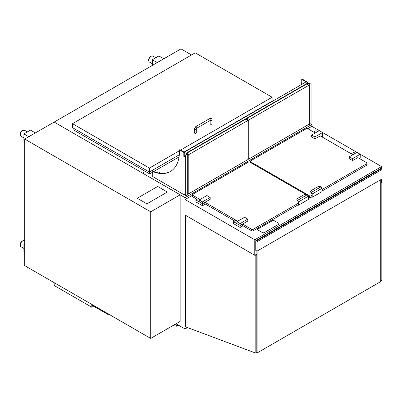 <?xml version="1.0" encoding="UTF-8"?>
<svg xmlns="http://www.w3.org/2000/svg" width="402" height="402" viewBox="0 0 402 402"><rect width="100%" height="100%" fill="white"/><g stroke="black" fill="none" stroke-linecap="round" stroke-linejoin="round"><path stroke-width="0.6" d="M176.066 323.766L176.885 324.238L176.367 323.59L176.885 324.238L185.066 328.962L185.066 197.653L54.169 122.082L24.718 139.082L24.718 265.667L150.705 338.409L150.705 211.824L24.718 139.082M145.388 171.438L142.524 173.091L145.388 171.438M93.606 306.193L91.802 307.234L91.802 304.399M54.169 282.671L54.169 285.505L91.802 307.234M191.528 54.963L180.975 48.873L54.169 122.082L180.156 194.819L150.705 211.824M177.307 324.479A1.156 0.668 60 0 1 177.393 325.952A1.156 0.668 60 0 1 177.091 326.002L176.508 325.901L176.237 324.856A0.693 0.402 -120 0 0 175.609 324.148L175.448 324.243A0.693 0.402 60 0 1 176.071 324.952L176.403 326.208L176.835 325.957M178.548 325.198A1.156 0.668 60 0 1 178.377 325.389L177.393 325.952M108.565 314.816L91.968 305.249L91.968 304.495M108.55 314.811L110.369 315.118M172.865 325.615L176.403 326.208M310.726 123.781L311.872 124.444L185.066 197.653M187.463 327.575L185.066 328.962M311.872 124.444L311.872 126.334L381.573 166.574L254.767 239.783L254.767 255.275L256.893 254.049M380.754 182.538L381.573 182.066L381.573 179.232M381.573 168.875L381.573 166.574M311.872 126.334L307.776 128.695M254.767 255.275L185.066 215.035L185.066 199.543L191.613 195.764L192.337 196.181M185.066 199.543L254.767 239.783M257.059 251.119L255.752 250.366L255.752 240.919A0.693 0.402 60 0 1 255.893 240.597A0.693 0.402 60 0 1 256.24 240.632L256.566 240.823A0.693 0.402 60 0 1 257.059 241.672L257.059 251.119L381.9 179.041L381.9 169.599A0.693 0.402 -120 0 0 381.408 168.745L256.566 240.823M256.24 240.632L381.081 168.559A0.693 0.402 -120 0 0 380.734 168.523L255.893 240.597M381.081 168.559L381.408 168.745M381.161 182.302L381.82 182.679L381.82 280.39L380.835 280.958L380.754 183.201M381.82 182.679L380.835 183.247M255.18 255.039L255.833 255.416L255.833 353.127L186.051 327.052A0.693 0.402 60 0 1 185.478 326.158L185.478 215.271M255.833 353.127L256.813 352.564L256.813 254.853L256.159 254.471M255.833 255.416L256.813 254.853M257.878 250.647L257.878 352.514L256.893 351.946L256.893 251.024M380.754 179.704L380.754 281.571L257.878 352.514M305.555 194.287L249.943 162.182A1.156 0.668 0 0 0 248.305 162.182L192.674 194.297A1.156 0.668 0 0 0 192.337 194.769L192.337 196.282A1.156 0.668 0 0 0 192.674 196.754L197.091 199.307M192.337 194.769A1.156 0.668 0 0 0 192.674 195.241L200.035 199.492M308.274 197.462L308.847 197.131A1.156 0.668 0 0 0 309.183 196.658A1.156 0.668 0 0 0 308.847 196.186L307.942 195.668M308.274 198.975L308.847 198.643A1.156 0.668 0 0 0 309.183 198.171L309.183 196.658M242.416 225.472L251.577 230.763A1.156 0.668 0 0 0 253.215 230.763L298.209 204.784L298.209 201.879L297.555 200.342A2.311 1.337 180 0 1 296.877 199.397A2.311 1.337 180 0 1 297.555 198.452L304.098 194.674A2.311 1.337 180 0 1 307.369 194.674L297.555 200.342L298.455 201.904L308.274 196.236L308.274 199.543L298.455 205.211L298.455 201.904M242.577 224.055L251.577 229.251A1.156 0.668 0 0 0 253.215 229.251L298.209 203.271M204.784 203.744L234.723 221.035M204.945 202.327L237.672 221.221M311.952 195.337L311.133 195.809A1.156 0.668 180 0 1 309.5 195.809L250.597 161.805A1.156 0.668 180 0 1 250.255 161.333A1.156 0.668 180 0 1 250.597 160.86L306.229 128.74A1.156 0.668 180 0 1 307.862 128.74L315.223 132.992M310.635 191.603A2.311 1.337 0 0 0 310.62 191.749A2.311 1.337 0 0 0 311.198 192.633L311.952 193.945L311.952 196.849L311.133 197.322A1.156 0.668 180 0 1 309.5 197.322L309.183 197.141M357.765 157.554L366.765 162.75A1.156 0.668 180 0 1 367.106 163.222L367.106 164.73A1.156 0.668 180 0 1 366.765 165.202L322.017 191.04M367.106 163.222A1.156 0.668 180 0 1 366.765 163.694L322.017 189.528M320.133 135.826L352.856 154.72M233.577 221.693L233.577 223.678L240.125 227.457L242.416 226.135L242.416 224.15L240.125 225.472L233.577 221.693L235.868 220.371L237.507 221.316M240.125 227.457L240.125 225.472L247.813 221.035L247.813 219.145L244.542 217.256L236.853 221.693L240.125 223.582L247.813 219.145M195.945 199.965L195.945 201.95L202.492 205.729L202.492 203.744L195.945 199.965L198.236 198.643L199.874 199.588M202.492 205.729L204.784 204.407L204.784 202.422L202.492 203.744L202.492 201.854L210.181 197.417L206.909 195.528L199.221 199.965L202.492 201.854M355.313 153.303L353.675 152.358L351.383 153.68L353.021 154.624M357.931 157.644L352.529 160.574L349.258 158.684L349.258 156.795L356.946 152.358M352.529 160.574L352.529 158.684L360.222 154.247L360.222 158.117L359.483 158.544M317.68 131.575L316.042 130.63L313.751 131.951L315.389 132.896M321.851 136.816L322.59 136.394L322.59 132.519L314.897 136.961L311.625 135.072L319.314 130.63M320.299 135.921L314.897 138.846L311.625 136.961L311.625 135.072M240.125 223.582L240.125 225.472L236.853 223.582L236.853 221.693M199.221 199.965L199.221 201.854L202.492 203.744L210.181 199.307L210.181 197.417M352.529 158.684L349.258 156.795M314.897 138.846L314.897 136.961M296.887 199.543A2.311 1.337 0 0 0 296.877 199.683A2.311 1.337 0 0 0 297.455 200.568L297.555 200.744M297.962 204.925L298.455 205.211M307.369 194.674L308.274 196.236M311.299 192.809L311.299 192.407A2.311 1.337 180 0 1 310.62 191.463A2.311 1.337 180 0 1 311.299 190.518L317.841 186.739A2.311 1.337 180 0 1 321.113 186.739L311.299 192.407L312.198 193.97L322.017 188.302L321.113 186.739M312.198 193.97L312.198 197.276L311.706 196.99M312.198 197.276L322.017 191.608L322.017 188.302M152.75 172.101L149.644 173.895L73.888 130.158L73.888 128.459M270.722 102.289L270.722 102.007M153.74 171.528L179.051 156.916M149.644 173.895L149.644 171.91M179.302 154.785L149.398 172.051L72.496 127.655L72.496 123.685L149.398 168.086L179.443 150.74M184.005 152.072L272.114 101.203L272.114 97.239L195.211 52.838L72.496 123.685M180.568 150.087L272.114 97.239M149.398 172.051L149.398 168.086M196.302 128.881L196.302 132.851A0.925 0.533 180 0 1 195.729 133.343A0.925 0.533 180 0 1 194.719 133.228A0.925 0.533 180 0 1 194.447 132.851L194.447 128.881L195.729 126.665A0.925 0.533 -120 0 1 196.191 126.71A0.925 0.533 -120 0 1 196.799 127.524A0.925 0.533 -120 0 1 196.653 128.268L196.302 128.881A0.925 0.533 180 0 1 195.729 129.374A0.925 0.533 180 0 1 194.719 129.258A0.925 0.533 180 0 1 194.447 128.881M210.542 120.248A0.925 0.533 0 0 0 211.507 120.288A0.925 0.533 0 0 0 212.01 119.811L212.01 123.781A0.925 0.533 180 0 1 211.437 124.273A0.925 0.533 180 0 1 210.427 124.158A0.925 0.533 180 0 1 210.156 123.781L210.156 120.474M24.718 252.446L23.904 251.974L23.904 244.416L24.718 243.944M24.718 244.888L23.904 244.416M35.356 132.946L30.446 130.112L23.904 133.891L28.808 136.725M24.718 141.916L23.904 141.449L23.904 133.891M163.795 58.787L158.885 55.953L152.343 59.732L157.252 62.566M152.343 65.4L152.343 59.732M150.705 338.409L180.156 321.404L180.156 194.819M167.332 192.03L157.679 186.458L137.228 198.266L146.881 203.839L167.332 192.03L146.881 203.839L137.228 198.266M170.548 171.418A43.964 25.381 60 0 1 153.162 171.297L152.75 171.533A43.964 25.381 -120 0 0 170.342 171.533A43.964 25.381 -120 0 0 179.423 149.901L179.83 149.665L184.247 152.212L306.143 81.837L309.254 83.631L311.053 82.782L311.053 123.59L309.254 124.63L308.837 124.389M185.719 157.031L184.247 156.182L184.247 152.212L183.84 152.448L183.84 156.418L184.247 156.182L184.247 152.212L187.357 154.011L185.719 154.956L185.719 195.764L187.684 194.819L187.684 154.011L185.885 155.046L185.885 195.859M186.865 195.292L186.458 195.528M158.624 172.96L159.378 172.523L160.644 173.257M185.719 195.101L183.84 194.015L183.84 194.583L184.332 194.297M183.84 156.418L185.719 157.504M179.423 149.901L183.84 152.448M183.84 194.583L152.75 176.634L152.75 171.533M308.761 124.439L308.761 124.916L308.354 124.68M301.58 84.475A43.964 25.381 -120 0 0 301.726 79.289L306.143 81.837L306.555 81.601L306.555 82.073M306.555 81.601L302.138 79.053L301.726 79.289M309.173 124.585L308.761 124.916M186.538 153.348L307.615 83.445L307.615 84.405M307.781 84.5L307.781 82.973L186.211 153.157L187.684 154.011M307.781 82.973L309.254 83.822L309.254 85.365M309.254 123.846L309.254 124.63M309.254 83.822L311.053 82.782M248.748 120.635L248.838 120.685A0.925 0.533 -60 0 1 249.491 119.555L247.28 118.278M248.838 120.685L248.758 158.237M306.515 84.083L308.721 85.355A0.925 0.533 -60 0 1 309.183 85.309A0.925 0.533 -60 0 1 309.374 85.737L309.374 123.334A0.925 0.533 -60 0 1 308.721 124.464L249.491 158.664A0.925 0.533 -60 0 1 249.029 158.71A0.925 0.533 -60 0 1 248.838 158.282M308.721 85.355L249.491 119.555M188.87 193.663A0.925 0.533 -60 0 1 188.407 193.709A0.925 0.533 -60 0 1 188.216 193.282L188.216 155.685A0.925 0.533 -60 0 1 188.87 154.554L248.099 120.354A0.925 0.533 -60 0 1 248.562 120.309A0.925 0.533 -60 0 1 248.758 120.736L248.758 158.333A0.925 0.533 -60 0 1 248.099 159.463L188.87 193.663M257.697 229.507L257.697 229.497A1.387 0.804 0 0 0 258.104 230.065L262.426 232.562A1.387 0.804 0 0 0 264.385 232.562L278.596 224.366A1.387 0.804 0 0 0 279.003 223.798A1.387 0.804 0 0 0 279.003 223.793A1.387 0.804 0 0 0 278.596 223.221L274.275 220.728A1.387 0.804 0 0 0 272.315 220.728L258.104 228.929A1.387 0.804 0 0 0 257.697 229.497A1.387 0.804 0 0 0 257.697 229.507A1.387 0.804 0 0 0 258.104 230.075L262.426 232.567A1.387 0.804 0 0 0 264.385 232.567L278.596 224.356A1.387 0.804 0 0 0 279.003 223.788L279.003 223.788M257.059 241.672L381.9 169.599M192.674 196.754L192.674 195.241M308.847 198.643L308.847 197.131M253.215 230.763L253.215 229.251M251.577 230.763L251.577 229.251M250.597 162.559L250.597 161.805M309.5 197.322L309.5 195.809M311.133 197.322L311.133 195.809M366.765 165.202L366.765 163.694M196.653 128.268L210.733 120.138A0.925 0.533 -120 0 0 210.869 119.399A0.925 0.533 -120 0 0 210.266 118.585A0.925 0.533 -120 0 0 209.799 118.54L195.729 126.665M22.758 240.919A3.472 2.005 -60 0 1 24.492 240.748L22.411 240.883C20.989 241.873 20.221 243.18 20.1 244.808L20.236 245.768L21.02 246.758A3.472 2.005 -60 0 1 20.301 245.17A3.472 2.005 -60 0 1 22.758 240.919M22.758 130.394A3.472 2.005 -60 0 1 24.492 130.223L22.411 130.359C20.989 131.348 20.221 132.655 20.1 134.283C19.879 134.73 20.185 135.384 21.02 136.233A3.472 2.005 -60 0 1 20.301 134.645A3.472 2.005 -60 0 1 22.758 130.394M151.197 56.24A3.472 2.005 -60 0 1 152.931 56.069L150.85 56.205C149.428 57.195 148.66 58.501 148.539 60.129C148.318 60.576 148.624 61.23 149.464 62.079A3.472 2.005 -60 0 1 148.745 60.491A3.472 2.005 -60 0 1 151.197 56.24M188.216 193.282L187.684 192.975M187.684 155.378L188.216 155.685M188.87 154.554L186.664 153.278M245.893 119.082L248.099 120.354M250.255 161.333L250.255 162.363M296.877 199.397L296.877 199.683M310.62 191.749L310.62 191.463M209.799 118.54C211.08 118.017 211.819 118.439 212.01 119.811M210.733 120.138L210.382 120.087M23.904 248.421L21.02 246.758M27.371 131.886L24.492 130.223M23.904 137.896L21.02 136.233M155.815 57.732L152.931 56.069M152.343 63.742L149.464 62.079M248.732 158.539L249.029 158.71M306.781 83.928L309.183 85.309M187.684 193.292L188.407 193.709M246.165 118.927L248.562 120.309"/></g></svg>
